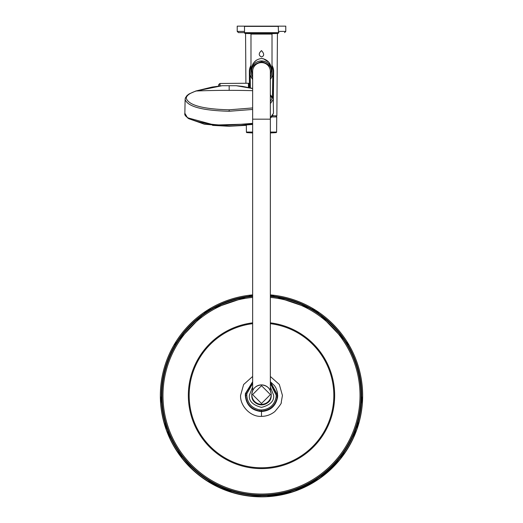<?xml version="1.0" encoding="UTF-8"?>
<svg xmlns="http://www.w3.org/2000/svg" width="523" height="523" viewBox="0 0 523 523"><rect width="100%" height="100%" fill="white"/><g stroke="black" fill="none" stroke-linecap="round" stroke-linejoin="round"><path stroke-width="0.78" d="M272.679 115.818L276.863 115.818L277.438 33.485M244.503 31.413L237.22 31.413L237.22 26.15L285.78 26.15L285.78 31.413L278.498 31.413M244.503 32.622L238.436 32.622L244.503 32.622M278.981 32.622L278.498 32.622M270.358 132.633L275.994 132.633A1.621 1.621 0 0 0 276.118 132.613A0.569 0.569 0 0 0 276.602 132.058L276.732 116.936A0.569 0.569 0 0 0 276.216 116.361A1.621 1.621 0 0 0 276.066 116.354L276.216 116.361M252.642 132.633L247.006 132.633A1.621 1.621 0 0 1 246.882 132.613A0.569 0.569 0 0 1 246.398 132.058L246.346 125.35M276.732 116.936A0.569 0.569 0 0 0 276.732 116.93L271.77 116.936M252.642 77.143A10.519 10.519 0 0 1 250.981 71.468C251.661 63.623 255.165 59.308 261.5 58.524C267.835 59.308 271.339 63.623 272.019 71.468A10.519 10.519 0 0 1 270.358 77.143M261.5 33.838L271.777 33.838L261.5 33.838M261.5 56.981C258.499 55.484 258.499 53.359 261.5 50.613C264.383 53.777 264.383 55.902 261.5 56.981M256.329 60.191L253.361 63.263M253.341 63.296L252.72 64.336M250.981 71.468L250.981 34.08L272.019 34.08L272.019 71.468C271.398 65.081 267.887 61.57 261.5 60.949A10.519 10.519 0 0 0 250.981 71.468A10.519 10.519 0 0 1 261.5 60.949A10.519 10.519 0 0 1 272.019 71.468L268.94 62.315L263.363 58.726M262.428 58.569L261.5 58.524M252.504 33.838A0.811 0.811 0 0 0 252.093 33.714L270.907 33.714A0.811 0.811 0 0 0 270.496 33.838M278.498 26.392L244.503 26.392L278.249 26.15L278.498 32.661A0.811 0.811 0 0 1 277.72 33.472L270.907 33.714M244.503 26.392L244.503 32.661A0.811 0.811 0 0 0 245.28 33.472L277.72 33.472M252.642 390.642L252.642 119.179L270.358 119.179L270.358 71.468A8.858 8.858 0 0 0 261.5 62.61A8.858 8.858 0 0 0 252.642 71.468L252.642 71.468A8.858 8.858 0 0 1 261.5 62.61M270.358 296.43A99.52 99.501 180 0 1 360.916 399.971A99.52 99.501 180 0 1 261.5 495.039A99.52 99.501 180 0 1 162.084 399.971A99.52 99.501 180 0 1 252.642 296.43M264.272 404.344L263.298 404.697L258.728 404.344A9.708 9.708 180 0 1 251.792 395.028A9.708 9.708 0 0 0 261.5 404.724A9.708 9.708 0 0 0 271.208 395.015A9.708 9.708 180 0 1 264.272 404.344L264.187 404.344M251.792 395.185L251.792 394.617A9.708 9.708 180 0 1 261.5 384.902A9.708 9.708 180 0 1 271.208 394.617A9.708 9.708 180 0 1 261.5 404.325A9.708 9.708 180 0 1 251.792 394.617C252.367 388.713 255.603 385.477 261.5 384.902C267.397 385.477 270.633 388.713 271.208 394.617L271.208 395.185A9.708 9.708 180 0 1 261.5 404.894A9.708 9.708 180 0 1 251.792 395.185C251.184 407.711 271.816 407.711 271.208 395.185M270.358 376.488L279.321 384.451L282.433 395.427L281.217 402.455C281.956 402.69 279.818 405.737 274.791 411.601C270.757 414.772 266.325 416.36 261.48 416.36C250.805 417.171 239.998 406.07 240.567 395.427L243.633 384.523L252.642 376.462M270.358 381.738L277.687 395.283L277.595 397.081C275.889 405.985 270.522 410.803 261.487 411.529C251.661 410.562 246.274 405.168 245.313 395.349L245.313 395.127M270.358 381.744L274.523 385.667L276.046 388.19L277.419 392.342L277.589 397.016C275.896 405.913 270.528 410.732 261.5 411.464L259.768 411.372C250.863 409.672 246.052 404.312 245.313 395.283L245.313 395.349M270.358 382.202L277.295 395.27L277.203 396.964C275.588 405.554 270.358 410.248 261.5 411.058L259.807 410.967C251.073 409.313 246.379 404.076 245.705 395.27L245.797 393.577L245.411 393.544L252.642 381.738L245.411 393.544L245.313 395.283L245.411 393.544L245.313 395.283L246.791 395.257L246.876 393.682L245.797 393.577L252.642 382.202M246.876 393.682L252.642 383.516M277.687 395.283L276.209 395.257L276.124 396.833C274.582 404.926 269.705 409.3 261.5 409.967L259.924 409.882C251.831 408.339 247.457 403.462 246.791 395.257M270.358 383.529L276.209 395.257M277.589 397.016L276.124 396.833M261.5 411.464L261.5 409.967M259.768 411.372L259.924 409.882M250.981 65.414A12.14 12.14 0 0 0 249.36 71.468L250.981 65.414M272.019 66.094L273.64 71.468A12.14 12.14 0 0 0 272.019 65.414L273.64 71.468L273.575 77.868M250.981 66.506A11.63 11.63 0 0 0 249.948 72.808L250.203 75.469L249.948 72.808M270.358 79.235L272.607 75.397L273.052 72.815A11.63 11.63 0 0 0 272.019 66.506M249.563 87.746L249.36 71.468L250.981 66.094M250.393 75.397L252.642 79.235M272.607 75.397L270.358 79.535M252.642 79.542L250.203 75.469L250.367 87.923M273.339 71.468L272.797 75.469L272.476 96.918M273.052 72.815L273.313 71.468M273.431 88.099L273.294 95.912M273.228 99.409L273.64 71.468A12.14 12.14 0 0 0 272.019 65.414M248.837 87.707L248.837 83.641L248.837 87.707M218.607 86.007L218.607 84.87A421.479 421.479 0 0 0 218.575 86.073M252.642 107.941L229.172 109.804C203.107 109.124 188.803 105.306 186.26 98.344C186.365 95.578 189.692 93.133 196.23 90.995L222.118 85.713L212.122 87.06L195.844 91.002L189.117 93.931L186.979 95.565L185.351 97.997L185.116 99.488C187.724 106.64 202.408 110.562 229.172 111.262L252.642 109.451M270.358 95.127L272.078 98.344L270.358 101.554M270.358 103.665L273.228 99.429L273.477 113.269L270.358 117.688M273.477 113.216L270.358 118.113M252.642 123.369L229.172 125.167C207.245 125.697 182.887 119.185 184.861 113.328L184.867 113.216M252.642 123.918L214.476 125.056L187.496 117.753L188.398 118.466L204.094 124.114L229.172 126.265L245.79 125.376M229.172 126.265L252.642 124.409M252.642 88.433L242.783 86.439L236.226 85.713L252.642 88.537M272.98 115.099L270.888 117.714M187.496 117.753L185.364 115.099M212.547 125.376L229.054 126.278M196.23 90.995L195.844 91.002L196.23 90.995A808.46 785.971 180 0 1 229.172 90.342A808.46 785.971 180 0 1 252.642 90.675M270.358 132.613L276.118 132.613M246.882 132.613L252.642 132.613M270.358 132.058L276.602 132.058M246.398 132.058L252.642 132.058M252.642 75.443L251.792 71.468C251.236 66.879 254.472 63.643 261.5 61.76C268.528 63.643 271.764 66.879 271.208 71.468L270.358 75.443M244.503 32.661L278.498 32.661M261.5 385.699L270.404 394.597L261.5 403.501L252.596 394.597L261.5 385.699M270.358 295.848A100.102 100.089 180 0 1 361.602 395.538A100.102 100.089 180 0 1 261.5 495.627A100.102 100.089 180 0 1 161.398 395.538A100.102 100.089 180 0 1 252.642 295.848M270.358 294.894A101.076 101.063 180 0 1 362.576 395.565A101.076 101.063 180 0 1 261.5 496.621A101.076 101.063 180 0 1 173.963 345.036A101.076 101.063 180 0 1 252.642 294.894L207.056 310.414L173.898 345.147A101.155 101.135 180 0 0 160.345 395.715L166.458 430.331L182.579 458.972L193.654 470.726M270.358 294.887L315.833 310.342L349.103 345.147A101.155 101.135 180 0 1 261.5 496.85A101.155 101.135 180 0 1 160.345 395.715C160.43 377.671 164.948 360.818 173.898 345.147M270.358 386.961L273.64 395.257C274.327 400.991 270.28 405.037 261.5 407.391C252.72 405.037 248.673 400.991 249.36 395.257L252.642 386.961M258.728 404.449L259.199 404.449M263.801 404.449L264.272 404.449M259.702 404.697L260.748 404.697M262.252 404.697L263.298 404.697M252.642 297.43A98.52 98.501 0 0 0 162.98 395.538A98.52 98.501 0 0 0 261.5 494.039A98.52 98.501 0 0 0 360.02 395.538A98.52 98.501 0 0 0 270.358 297.43M270.358 322.848A73.155 73.142 180 0 1 334.655 395.453A73.155 73.142 180 0 1 261.5 468.601A73.155 73.142 180 0 1 188.345 395.453A73.155 73.142 180 0 1 252.642 322.848M270.358 323.672A72.337 72.324 180 0 1 333.837 395.453A72.337 72.324 180 0 1 261.5 467.778A72.337 72.324 180 0 1 189.163 395.453A72.337 72.324 180 0 1 252.642 323.672M261.48 416.36L261.487 411.529M248.425 87.622L248.425 83.235L248.837 83.641M248.425 83.235L220.026 83.484L220.026 85.864M219.752 85.89L220.026 83.484M218.607 84.87L218.732 85.994M229.172 109.804L229.172 111.262M229.172 85.687L229.172 90.342M245.908 83.255L245.562 33.485M237.22 31.413L238.436 32.622M285.78 31.413L284.564 32.622M247.006 132.633L252.642 132.953M270.358 132.953L275.994 132.633M245.28 33.472L252.093 33.714M251.792 395.015C252.367 400.912 255.603 404.148 261.5 404.724C267.397 404.148 270.633 400.912 271.208 395.015M270.358 119.179L270.358 390.642M252.642 119.179L252.642 71.468M206.225 480.415L233.461 492.888M247.137 495.824L265.037 496.791L293.691 491.594L319.677 478.447L340.042 459.442L356.83 429.52L362.655 395.715C362.57 377.671 358.052 360.818 349.103 345.147M249.445 87.72L249.36 71.468M273.313 104.103L273.64 71.468M218.732 84.595L219.752 83.595M273.228 99.429L272.986 97.984L270.358 94.715M185.116 99.429L184.861 113.269L187.45 117.714M252.642 124.441L229.172 126.311L204.473 124.219L188.666 118.669M222.118 85.713L236.226 85.713M270.358 118.133L270.842 117.753"/></g></svg>
